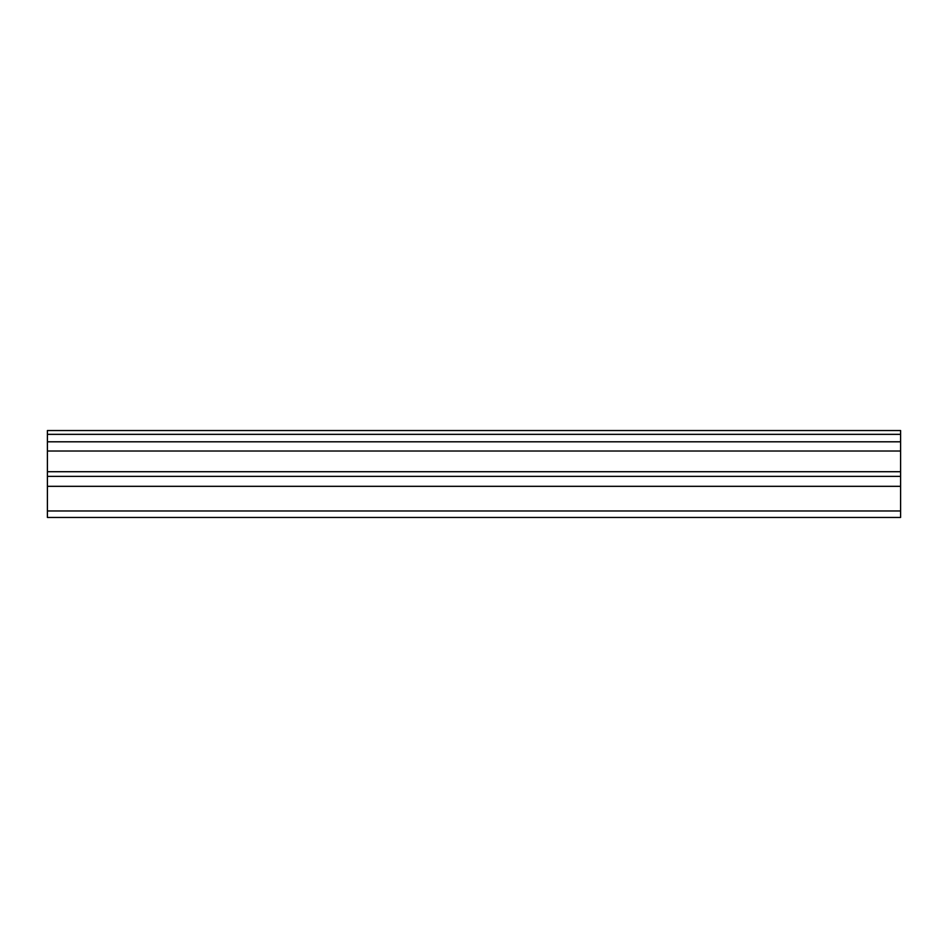 <?xml version="1.0" encoding="UTF-8"?>
<svg xmlns="http://www.w3.org/2000/svg" width="948" height="948" viewBox="0 0 948 948"><rect width="100%" height="100%" fill="white"/><g stroke="black" fill="none" stroke-linecap="round" stroke-linejoin="round"><path stroke-width="1.42" d="M47.4 434.35L900.6 434.35L900.6 430.546L47.4 430.546L47.4 441.804L900.6 441.804L900.6 471.713L47.4 471.713L47.4 517.454L900.6 517.454L900.6 471.713M47.4 441.804L47.4 471.713M900.6 434.35L900.6 441.804M47.4 510.972L900.6 510.972M47.4 486.324L900.6 486.324M47.4 451.023L900.6 451.023M47.4 476.37L900.6 476.37"/></g></svg>
